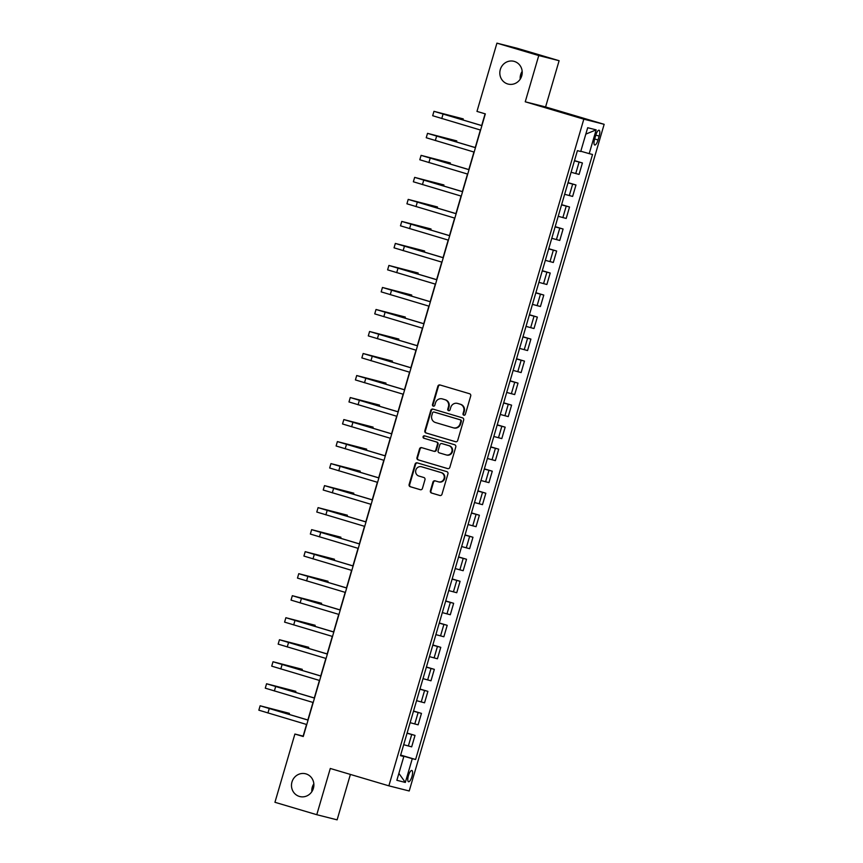 <?xml version="1.0" encoding="UTF-8"?>
<svg xmlns="http://www.w3.org/2000/svg" width="863" height="863" viewBox="0 0 863 863"><rect width="100%" height="100%" fill="white"/><g stroke="black" fill="none" stroke-linecap="round" stroke-linejoin="round"><path stroke-width="1.29" d="M463.841 415.2A1.262 1.197 -75.8 0 0 465.34 414.337L470.713 395.966A1.802 1.715 -75.8 0 0 469.58 393.744L440.011 384.974A1.802 1.715 -75.8 0 0 437.854 386.225L432.492 404.585A1.262 1.197 -75.8 0 0 433.323 406.149A1.262 1.197 -75.8 0 0 434.79 405.276L435.481 402.892A5.761 5.48 -75.8 0 1 442.352 398.922L444.823 399.655A5.761 5.48 -75.8 0 1 448.458 406.743L447.768 409.116A1.262 1.197 -75.8 0 0 448.609 410.68A1.262 1.197 -75.8 0 0 450.065 409.806L450.756 407.422A5.761 5.48 -75.8 0 1 457.638 403.453L460.098 404.186A5.761 5.48 -75.8 0 1 463.733 411.273L463.043 413.647A1.262 1.197 -75.8 0 0 463.841 415.2M305.977 773.884A11.748 11.176 -75.8 0 0 305.567 773.777A11.748 11.176 -75.8 0 0 291.91 782.202A11.748 11.176 -75.8 0 0 299.385 796.43A11.748 11.176 -75.8 0 0 299.795 796.549A11.748 11.176 -75.8 0 0 313.452 788.113A11.748 11.176 -75.8 0 0 305.977 773.884M313.841 783.82A11.748 11.176 -75.8 0 0 311.856 791.641M514.316 61.424A11.748 11.176 -75.8 0 0 513.906 61.305A11.748 11.176 -75.8 0 0 500.249 69.73A11.748 11.176 -75.8 0 0 507.724 83.97A11.748 11.176 -75.8 0 0 508.134 84.078A11.748 11.176 -75.8 0 0 521.791 75.653A11.748 11.176 -75.8 0 0 514.316 61.424M522.18 71.359A11.748 11.176 -75.8 0 0 520.206 79.18M411.953 776.549A5.868 1.812 106.5 0 0 411.867 770.476A5.868 1.812 106.5 0 0 408.436 775.654A5.868 1.812 106.5 0 0 408.523 781.738A5.868 1.812 106.5 0 0 411.953 776.549M430.389 490.82A1.802 1.715 -75.8 0 0 431.532 493.032L439.828 495.491A1.802 1.715 -75.8 0 0 441.975 494.251L447.94 473.852A1.802 1.715 -75.8 0 0 446.797 471.63L417.228 462.859A1.802 1.715 -75.8 0 0 415.081 464.111L409.116 484.51A1.802 1.715 -75.8 0 0 410.259 486.721L420.27 489.699A1.802 1.715 -75.8 0 0 422.428 488.458L424.974 479.72A1.802 1.715 -75.8 0 0 423.841 477.509L418.868 476.031A4.822 4.585 -75.8 0 1 415.804 470.195A4.822 4.585 -75.8 0 1 421.576 466.786L441.036 472.557A4.822 4.585 -75.8 0 1 444.111 478.393A4.822 4.585 -75.8 0 1 438.339 481.802L435.092 480.842A1.802 1.715 -75.8 0 0 432.946 482.083L430.389 490.82L430.939 490.961A1.802 1.715 -75.8 0 0 432.072 493.172L440.087 495.545M330.292 768.469L316.775 814.704L274.941 802.288L294.898 734.035L303.258 736.517L485.33 113.884L476.969 111.403L496.926 43.15L538.76 55.556L525.243 101.791L583.82 119.17L388.868 785.837L330.292 768.469M455.545 441.727A1.802 1.715 -75.8 0 0 457.692 440.486L463.658 420.087A1.802 1.715 -75.8 0 0 462.525 417.865L432.956 409.094A1.802 1.715 -75.8 0 0 430.81 410.335L424.844 430.734A1.802 1.715 -75.8 0 0 425.977 432.956L455.675 441.759M455.793 446.969L449.828 467.368A1.802 1.715 -75.8 0 1 447.681 468.609L418.113 459.839A1.802 1.715 -75.8 0 1 416.98 457.627L419.537 448.889A1.802 1.715 -75.8 0 1 421.683 447.649L433.668 451.209A1.802 1.715 -75.8 0 0 435.815 449.968L437.509 444.175A1.802 1.715 -75.8 0 0 436.376 441.953L423.895 438.253A1.262 1.197 -75.8 0 1 423.086 436.721A1.262 1.197 -75.8 0 1 424.596 435.837L454.661 444.747A1.802 1.715 -75.8 0 1 455.793 446.969M595.761 135.243L594.629 139.116A5.685 1.758 106.5 0 0 594.715 145.006A5.685 1.758 106.5 0 0 598.037 139.979L599.17 136.106A5.685 1.758 106.5 0 0 599.084 130.227A5.685 1.758 106.5 0 0 595.761 135.243M583.82 119.17L604.154 124.315L409.213 790.983L388.868 785.837M585.826 134.11L596.16 129.86L587.692 127.713L580.734 151.489L577.412 150.647L400.486 755.675L403.819 756.517L400.551 755.481M596.16 129.86L589.202 153.636L580.81 151.241M400.669 755.071L415.61 759.505L592.536 154.477L589.202 153.636M415.61 759.505L412.287 758.663L405.33 782.439L396.861 780.292L403.819 756.517M525.243 101.791L545.589 106.947L559.105 60.712L538.76 55.556M559.105 60.712L517.271 48.296L496.926 43.15M316.775 814.704L337.12 819.85L350.4 774.424M545.589 106.947L604.154 124.315M306.548 724.467L303.14 736.128L294.898 734.035M485.114 113.819L481.683 125.545M480.378 130.011L475.254 147.562M473.949 152.028L468.814 169.579M467.509 174.046L462.374 191.597M461.069 196.063L455.934 213.614M454.628 218.08L449.494 235.631M448.188 240.087L443.053 257.649M441.759 262.104L436.624 279.666M435.319 284.121L430.184 301.683M428.879 306.138L423.744 323.701M422.439 328.156L417.304 345.718M415.998 350.173L410.864 367.735M409.558 372.19L404.434 389.752M403.129 394.208L397.994 411.77M396.689 416.225L391.554 433.787M390.249 438.242L385.114 455.804M383.808 460.259L378.674 477.822M377.368 482.277L372.233 499.839M370.939 504.294L365.804 521.856M364.499 526.311L359.364 543.873M358.059 548.329L352.924 565.891M351.619 570.346L346.484 587.908M345.178 592.363L340.044 609.925M338.738 614.38L333.614 631.932M332.309 636.398L327.174 653.949M325.869 658.415L320.734 675.966M319.429 680.432L314.294 697.984M312.989 702.45L307.854 720.001M403.323 756.355L400.605 755.287M574.499 160.615L582.417 162.967L574.434 160.82M571.09 172.266L579.062 174.412L582.417 162.967M568.059 182.632L575.977 184.984L568.005 182.837M564.65 194.283L572.622 196.43L575.977 184.984M561.619 204.65L569.537 207.001L561.565 204.855M558.21 216.3L566.193 218.447L569.537 207.001M555.189 226.667L563.097 229.019L555.125 226.872M551.781 238.317L559.753 240.464L563.097 229.019M548.749 248.684L556.657 251.036L548.685 248.889M545.34 260.335L553.312 262.481L556.657 251.036M542.309 270.702L550.216 273.042L542.244 270.906M538.9 282.352L546.872 284.499L550.216 273.042M535.869 292.719L543.787 295.06L535.804 292.924M532.46 304.369L540.432 306.516L543.787 295.06M529.429 314.736L537.347 317.077L529.375 314.941M526.02 326.387L533.992 328.533L537.347 317.077M522.989 336.753L530.907 339.094L522.935 336.958M519.591 348.404L527.563 350.551L530.907 339.094M516.559 358.771L524.467 361.112L516.495 358.976M513.151 370.421L521.123 372.568L524.467 361.112M510.119 380.788L518.027 383.129L510.055 380.993M506.71 392.438L514.682 394.585L518.027 383.129M503.679 402.805L511.597 405.146L503.614 403.01M500.27 414.456L508.242 416.602L511.597 405.146M497.239 424.823L505.157 427.163L497.185 425.028M493.83 436.473L501.802 438.609L505.157 427.163M490.799 446.84L498.717 449.181L490.745 447.045M487.39 458.49L495.373 460.626L498.717 449.181M484.37 468.857L492.277 471.198L484.305 469.062M480.961 480.508L488.933 482.644L492.277 471.198M477.929 490.864L485.837 493.215L477.865 491.069M474.521 502.525L482.493 504.661L485.837 493.215M471.489 512.881L479.397 515.233L471.425 513.086M468.08 524.542L476.052 526.678L479.397 515.233M465.049 534.898L472.967 537.25L464.984 535.103M461.64 546.559L469.612 548.695L472.967 537.25M458.609 556.915L466.527 559.267L458.555 557.12M455.2 568.577L463.172 570.713L466.527 559.267M452.169 578.933L460.087 581.284L452.115 579.138M448.771 590.594L456.743 592.73L460.087 581.284M445.74 600.95L453.647 603.302L445.675 601.155M442.331 612.611L450.303 614.747L453.647 603.302M439.299 622.967L447.207 625.319L439.235 623.172M435.891 634.629L443.862 636.765L447.207 625.319M432.859 644.985L440.777 647.336L432.795 645.19M429.45 656.635L437.422 658.782L440.777 647.336M426.419 667.002L434.337 669.354L426.365 667.207M423.01 678.652L430.982 680.799L434.337 669.354M419.979 689.019L427.897 691.371L419.925 689.224M416.57 700.67L424.553 702.816L427.897 691.371M413.55 711.036L421.457 713.388L413.485 711.241M410.141 722.687L418.113 724.834L421.457 713.388M407.109 733.054L415.017 735.405L407.045 733.259M403.701 744.704L411.673 746.851L415.017 735.405M403.388 756.117L412.287 758.663M405.33 782.439L398.879 773.388M464.165 415.254A1.262 1.197 -75.8 0 1 463.593 413.787L464.283 411.414A5.761 5.48 -75.8 0 0 460.648 404.326L460.098 404.186M457.778 403.485A5.761 5.48 -75.8 0 1 458.188 403.593L460.648 404.326M442.503 398.954A5.761 5.48 -75.8 0 1 442.902 399.062L445.373 399.796A5.761 5.48 -75.8 0 1 449.008 406.883L448.318 409.256A1.262 1.197 -75.8 0 0 448.889 410.723M440.292 385.06A1.802 1.715 -75.8 0 0 438.404 386.354L433.043 404.725A1.262 1.197 -75.8 0 0 433.614 406.193M433.237 409.181A1.802 1.715 -75.8 0 0 431.36 410.475L425.394 430.874A1.802 1.715 -75.8 0 0 426.527 433.097L455.815 441.78M460.799 421.306A1.262 1.197 -75.8 0 0 460.011 419.752L434.057 412.05A1.262 1.197 -75.8 0 0 432.546 412.924L431.813 415.427A5.761 5.48 -75.8 0 0 435.459 422.525L453.194 427.778A5.761 5.48 -75.8 0 0 460.065 423.809L460.799 421.306L461.349 421.446A1.262 1.197 -75.8 0 0 460.562 419.893L460.011 419.752M434.51 412.169A1.262 1.197 -75.8 0 1 434.607 412.19L460.562 419.893M453.744 427.919A5.761 5.48 -75.8 0 0 460.615 423.949L460.065 423.809M461.349 421.446L460.615 423.949M447.951 468.663L418.113 459.839M421.964 447.735A1.802 1.715 -75.8 0 0 420.087 449.03L417.53 457.757A1.802 1.715 -75.8 0 0 418.663 459.979M433.798 451.241L434.218 451.349A1.802 1.715 -75.8 0 0 436.365 450.108L438.059 444.316A1.802 1.715 -75.8 0 0 436.926 442.093L423.895 438.253M424.93 435.934A1.262 1.197 -75.8 0 0 424.445 438.393M446.117 454.898A4.822 4.585 -75.8 0 0 451.888 451.489A4.822 4.585 -75.8 0 0 448.825 445.653L441.964 443.614A1.802 1.715 -75.8 0 0 439.817 444.855L438.124 450.648A1.802 1.715 -75.8 0 0 439.256 452.859L446.117 454.898M446.667 455.038A4.822 4.585 -75.8 0 0 452.439 451.629A4.822 4.585 -75.8 0 0 449.375 445.783L448.825 445.653M442.385 443.722A1.802 1.715 -75.8 0 1 442.514 443.755L449.375 445.783M435.373 480.928A1.802 1.715 -75.8 0 0 433.496 482.223L430.939 490.961M438.889 481.942A4.822 4.585 -75.8 0 0 444.661 478.534A4.822 4.585 -75.8 0 0 441.586 472.697L441.036 472.557M421.78 466.84A4.822 4.585 -75.8 0 1 422.126 466.926L441.586 472.697M417.519 462.946A1.802 1.715 -75.8 0 0 415.632 464.24L409.666 484.65A1.802 1.715 -75.8 0 0 410.81 486.861L420.54 489.753M462.924 119.989L463.248 118.9L433.96 111.327L481.888 125.664M433.96 111.327L432.676 115.728L480.605 130.076M481.899 125.61L438.361 112.622L463.248 118.9M456.484 142.007L456.807 140.917L427.519 133.344L475.448 147.681M427.519 133.344L426.236 137.746L474.165 152.093M475.47 147.627L431.932 134.639L456.807 140.917M450.055 164.013L450.367 162.934L421.09 155.362L469.008 169.698M421.09 155.362L419.796 159.763L467.724 174.11M469.03 169.644L425.491 156.656L450.367 162.934M443.614 186.03L443.927 184.952L414.65 177.379L462.579 191.715M414.65 177.379L413.355 181.78L461.284 196.128M462.59 191.662L419.051 178.673L443.927 184.952M437.174 208.048L437.487 206.969L408.21 199.396L456.139 213.733M408.21 199.396L406.926 203.797L454.844 218.145M456.149 213.679L412.611 200.68L437.487 206.969M430.734 230.065L431.058 228.986L401.77 221.413L449.699 235.75M401.77 221.413L400.486 225.815L448.415 240.151M449.709 235.696L406.171 222.697L431.058 228.986M424.294 252.082L424.618 251.004L395.33 243.431L443.258 257.767M395.33 243.431L394.046 247.832L441.975 262.169M443.28 257.713L399.742 244.714L424.618 251.004M417.854 274.1L418.177 273.021L388.9 265.448L436.818 279.785M388.9 265.448L387.606 269.849L435.535 284.186M436.84 279.731L393.301 266.732L418.177 273.021M411.424 296.117L411.737 295.038L382.46 287.465L430.378 301.802M382.46 287.465L381.166 291.867L429.094 306.203M430.4 301.748L386.861 288.749L411.737 295.038M404.984 318.134L405.297 317.045L376.02 309.483L423.949 323.819M376.02 309.483L374.736 313.884L422.654 328.22M423.96 323.765L380.421 310.766L405.297 317.045M398.544 340.151L398.857 339.062L369.58 331.5L417.509 345.836M369.58 331.5L368.296 335.901L416.214 350.238M417.519 345.783L373.981 332.784L398.857 339.062M392.104 362.169L392.428 361.079L363.14 353.517L411.068 367.854M363.14 353.517L361.856 357.918L409.785 372.255M411.079 367.8L367.541 354.801L392.428 361.079M385.664 384.186L385.988 383.096L356.699 375.534L404.628 389.871M356.699 375.534L355.416 379.936L403.345 394.272M404.65 389.817L361.112 376.818L385.988 383.096M379.235 406.203L379.547 405.114L350.27 397.552L398.188 411.888M350.27 397.552L348.976 401.953L396.904 416.29M398.21 411.834L354.671 398.835L379.547 405.114M372.794 428.221L373.107 427.131L343.83 419.569L391.759 433.906M343.83 419.569L342.535 423.97L390.464 438.307M391.77 433.852L348.231 420.853L373.107 427.131M366.354 450.238L366.667 449.148L337.39 441.586L385.319 455.923M337.39 441.586L336.106 445.988L384.024 460.324M385.329 455.869L341.791 442.87L366.667 449.148M359.914 472.255L360.238 471.166L330.95 463.604L378.879 477.94M330.95 463.604L329.666 468.005L377.595 482.341M378.889 477.886L335.351 464.887L360.238 471.166M353.474 494.272L353.798 493.183L324.51 485.621L372.438 499.957M324.51 485.621L323.226 490.022L371.155 504.359M372.46 499.904L328.922 486.905L353.798 493.183M347.034 516.29L347.358 515.2L318.08 507.638L365.998 521.975M318.08 507.638L316.786 512.039L364.715 526.376M366.02 521.921L322.482 508.922L347.358 515.2M340.605 538.307L340.917 537.218L311.64 529.645L359.558 543.992M311.64 529.645L310.346 534.057L358.274 548.393M359.58 543.938L316.041 530.939L340.917 537.218M334.164 560.324L334.477 559.235L305.2 551.662L353.129 566.009M305.2 551.662L303.916 556.074L351.834 570.411M353.14 565.955L309.601 552.956L334.477 559.235M327.724 582.342L328.037 581.252L298.76 573.679L346.689 588.027M298.76 573.679L297.476 578.091L345.394 592.428M346.699 587.973L303.161 574.974L328.037 581.252M321.284 604.359L321.608 603.269L292.32 595.697L340.249 610.044M292.32 595.697L291.036 600.109L338.965 614.445M340.259 609.979L296.721 596.991L321.608 603.269M314.844 626.376L315.168 625.287L285.88 617.714L333.808 632.061M285.88 617.714L284.596 622.126L332.525 636.463M333.83 631.996L290.292 619.008L315.168 625.287M308.415 648.393L308.727 647.304L279.45 639.731L327.368 654.068M279.45 639.731L278.156 644.132L326.085 658.48M327.39 654.014L283.851 641.026L308.727 647.304M301.974 670.411L302.287 669.321L273.01 661.748L320.939 676.085M273.01 661.748L271.716 666.15L319.644 680.497M320.95 676.031L277.411 663.043L302.287 669.321M295.534 692.428L295.847 691.339L266.57 683.766L314.499 698.102M266.57 683.766L265.286 688.167L313.204 702.514M314.51 698.048L270.971 685.06L295.847 691.339M289.094 714.435L289.418 713.356L260.13 705.783L308.059 720.12M260.13 705.783L258.846 710.184L306.775 724.532M308.069 720.066L264.531 707.077L289.418 713.356M575.74 173.571L579.084 162.125M569.3 195.588L572.644 184.143M562.859 217.605L566.214 206.16M556.419 239.623L559.774 228.166M549.99 261.64L553.334 250.184M543.55 283.657L546.894 272.201M537.11 305.675L540.454 294.218M530.669 327.692L534.014 316.236M524.229 349.709L527.584 338.253M517.789 371.726L521.144 360.27M511.36 393.733L514.704 382.287M504.92 415.75L508.264 404.305M498.48 437.768L501.824 426.322M492.039 459.785L495.394 448.339M485.599 481.802L488.954 470.357M479.17 503.819L482.514 492.374M472.73 525.837L476.074 514.391M466.29 547.854L469.634 536.408M459.85 569.871L463.194 558.426M453.409 591.889L456.764 580.443M446.969 613.906L450.324 602.46M440.54 635.923L443.884 624.478M434.1 657.94L437.444 646.495M427.66 679.958L431.004 668.512M421.22 701.975L424.574 690.529M414.779 723.992L418.134 712.547M408.35 746.01L411.694 734.564M595.804 135.113L599.17 136.106M594.672 138.986L598.037 139.979M464.283 411.414L463.733 411.273M458.188 403.593L457.638 403.453M448.318 409.256L447.768 409.116M449.008 406.883L448.458 406.743M445.373 399.796L444.823 399.655M442.902 399.062L442.352 398.922M433.043 404.725L432.492 404.585M438.404 386.354L437.854 386.225M463.593 413.787L463.043 413.647M426.527 433.097L425.977 432.956M425.394 430.874L424.844 430.734M431.36 410.475L430.81 410.335M417.53 457.757L416.98 457.627M420.087 449.03L419.537 448.889M436.365 450.108L435.815 449.968M438.059 444.316L437.509 444.175M436.926 442.093L436.376 441.953M442.514 443.755L441.964 443.614M433.496 482.223L432.946 482.083M422.126 466.926L421.576 466.786M410.81 486.861L410.259 486.721M409.666 484.65L409.116 484.51M415.632 464.24L415.081 464.111M432.072 493.172L431.532 493.032M443.053 114.153L441.759 118.555M436.613 136.171L435.33 140.572M430.173 158.188L428.889 162.589M423.733 180.194L422.449 184.606M417.293 202.212L416.009 206.624M410.864 224.229L409.569 228.641M404.423 246.246L403.129 250.658M397.983 268.264L396.7 272.676M391.543 290.281L390.259 294.682M385.103 312.298L383.819 316.699M378.674 334.315L377.379 338.717M372.233 356.333L370.939 360.734M365.793 378.35L364.51 382.751M359.353 400.367L358.069 404.769M352.913 422.385L351.629 426.786M346.473 444.402L345.189 448.803M340.044 466.419L338.749 470.82M333.603 488.436L332.309 492.838M327.163 510.454L325.88 514.855M320.723 532.471L319.439 536.872M314.283 554.488L312.999 558.89M307.854 576.506L306.559 580.907M301.414 598.523L300.119 602.924M294.973 620.54L293.69 624.941M288.533 642.557L287.25 646.959M282.093 664.575L280.809 668.976M275.653 686.592L274.369 690.993M269.224 708.609L267.929 713.011M457.983 403.539L457.433 403.399M442.708 399.008L442.158 398.868M453.949 427.972L453.399 427.843M434.283 451.36L433.733 451.22M446.84 455.081L446.29 454.941M442.449 443.733L441.899 443.593M439.051 481.996L438.501 481.856M421.953 466.872L421.403 466.732"/></g></svg>
